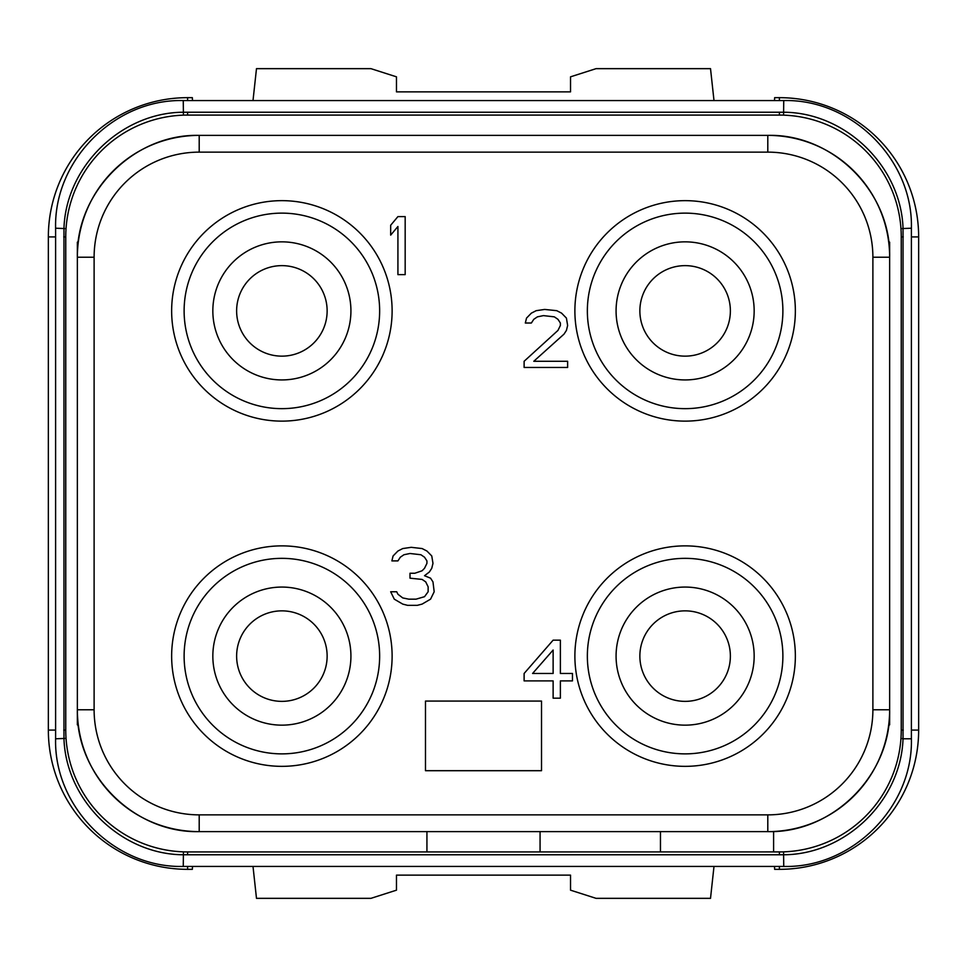 <?xml version="1.0" encoding="UTF-8"?>
<svg xmlns="http://www.w3.org/2000/svg" width="967" height="967" viewBox="0 0 967 967"><rect width="100%" height="100%" fill="white"/><g stroke="black" fill="none" stroke-linecap="round" stroke-linejoin="round"><path stroke-width="1.45" d="M426.93 831.62L426.93 851.927L187.598 851.927A121.842 121.842 0 0 1 65.756 730.085L65.756 236.915A121.842 121.842 0 0 1 187.598 115.073L779.402 115.073A121.842 121.842 0 0 1 901.244 236.915L901.244 730.085A121.842 121.842 0 0 1 779.402 851.927L773.6 851.927L773.6 831.487A121.842 121.842 0 0 0 889.64 709.778C891.32 774.881 832.901 833.3 767.798 831.62L199.202 831.62C134.099 833.3 75.68 774.881 77.36 709.778A121.842 121.842 0 0 0 199.202 831.62L199.202 814.867A105.089 105.089 0 0 1 94.113 709.778L94.113 257.222A105.089 105.089 0 0 1 199.202 152.133L767.798 152.133A105.089 105.089 0 0 1 872.887 257.222L872.887 709.778A105.089 105.089 0 0 1 767.798 814.867L199.202 814.867M889.64 242.137L889.64 257.222A121.842 121.842 0 0 0 767.798 135.38C832.901 133.7 891.32 192.119 889.64 257.222L889.64 724.863M199.202 152.133L199.202 135.38A121.842 121.842 0 0 0 77.36 257.222C75.68 192.119 134.099 133.7 199.202 135.38L767.798 135.38L767.798 152.133M77.36 724.863L77.36 242.137M767.798 814.867L767.798 831.62A121.842 121.842 0 0 0 773.6 831.487M426.93 851.927L540.07 851.927L540.07 831.62M781.783 851.903L540.07 851.927M837.809 837.011L836.286 837.833M823.775 843.562L820.85 844.662M813.066 847.189L810.709 847.841M901.123 735.416L900.966 738.389L903.033 738.788C900.942 800.785 845.617 854.453 783.753 854.768L183.246 854.768C121.383 854.453 66.058 800.773 63.967 738.788L63.967 228.212C66.058 166.215 121.383 112.547 183.246 112.232L783.753 112.232C845.617 112.547 900.942 166.227 903.033 228.212L903.033 738.788L911.398 738.788C913.15 807.01 851.951 868.197 783.753 866.432L783.56 851.854M911.398 738.788L911.398 228.212L900.966 228.611L901.123 231.584M797.243 116.391L797.86 116.475M810.709 119.159L811.627 119.412M822.047 122.785L823.775 123.438M836.274 129.167L837.422 129.771M895.78 200.846L896.01 201.583M185.217 115.097L781.783 115.097M129.191 129.989L130.714 129.167M143.225 123.438L146.15 122.338M153.934 119.811L156.291 119.159M65.877 231.584L66.034 228.611L55.602 228.212C53.85 159.99 115.049 98.803 183.246 100.568L183.44 115.146M783.753 866.432L183.246 866.432C115.025 868.185 53.838 806.986 55.602 738.788L66.034 738.389L65.877 735.416M169.757 850.609L169.14 850.525M156.291 847.841L155.373 847.588M144.953 844.215L143.225 843.562M130.726 837.833L129.578 837.229M71.22 766.154L70.99 765.417M193.4 851.927L185.217 851.903M67.835 214.517L67.219 218.059M193.4 115.073L187.598 115.073L187.598 112.172M779.402 112.172L779.402 115.073L773.6 115.073M899.769 218.046L899.25 214.94M897.352 206.382L896.856 204.508M899.165 752.483L899.781 748.942M67.231 748.954L67.75 752.06M69.648 760.618L70.144 762.492M55.602 730.085L48.35 730.085L48.35 236.915A139.248 139.248 0 0 1 187.598 97.667L192.348 97.667L192.518 100.568M48.35 730.085A139.248 139.248 0 0 0 187.598 869.333L192.348 869.333L192.518 866.432M253.003 866.432L256.485 898.343L370.941 898.343L396.47 890.172L396.47 875.135L570.53 875.135L570.53 890.172L596.059 898.343L710.515 898.343L713.997 866.432M774.482 866.432L774.652 869.333L779.402 869.333A139.248 139.248 0 0 0 918.65 730.085L918.65 236.915A139.248 139.248 0 0 0 779.402 97.667L774.652 97.667L774.482 100.568M253.003 100.568L256.485 68.657L370.941 68.657L396.47 76.828L396.47 91.865L570.53 91.865L570.53 76.828L596.059 68.657L710.515 68.657L713.997 100.568M660.461 851.927L660.461 831.62M685.119 545.871A110.238 110.238 0 0 0 574.882 656.109A110.238 110.238 0 0 0 685.119 766.347A110.238 110.238 0 0 0 795.357 656.109A110.238 110.238 0 0 0 685.119 545.871M281.88 545.871A110.238 110.238 0 0 0 171.643 656.109A110.238 110.238 0 0 0 281.88 766.347A110.238 110.238 0 0 0 392.118 656.109A110.238 110.238 0 0 0 281.88 545.871M685.119 200.653A110.238 110.238 0 0 0 574.882 310.89A110.238 110.238 0 0 0 685.119 421.128A110.238 110.238 0 0 0 795.357 310.89A110.238 110.238 0 0 0 685.119 200.653M281.88 200.653A110.238 110.238 0 0 0 171.643 310.89A110.238 110.238 0 0 0 281.88 421.128A110.238 110.238 0 0 0 392.118 310.89A110.238 110.238 0 0 0 281.88 200.653M685.119 558.346A97.764 97.764 0 0 1 782.883 656.109A97.764 97.764 0 0 1 685.119 753.873A97.764 97.764 0 0 1 587.356 656.109A97.764 97.764 0 0 1 685.119 558.346M616.076 656.109A69.044 69.044 0 0 0 685.119 725.153A69.044 69.044 0 0 0 754.163 656.109A69.044 69.044 0 0 0 685.119 587.066A69.044 69.044 0 0 0 616.076 656.109A69.044 69.044 0 0 1 685.119 587.066A69.044 69.044 0 0 1 754.163 656.109A69.044 69.044 0 0 1 685.119 725.153A69.044 69.044 0 0 1 616.076 656.109M639.864 656.109A45.256 45.256 0 0 0 685.119 701.365A45.256 45.256 0 0 0 730.375 656.109A45.256 45.256 0 0 0 685.119 610.854A45.256 45.256 0 0 0 639.864 656.109M281.88 558.346A97.764 97.764 0 0 1 379.644 656.109A97.764 97.764 0 0 1 281.88 753.873A97.764 97.764 0 0 1 184.117 656.109A97.764 97.764 0 0 1 281.88 558.346M212.837 656.109A69.044 69.044 0 0 0 281.88 725.153A69.044 69.044 0 0 0 350.924 656.109A69.044 69.044 0 0 0 281.88 587.066A69.044 69.044 0 0 0 212.837 656.109A69.044 69.044 0 0 1 281.88 587.066A69.044 69.044 0 0 1 350.924 656.109A69.044 69.044 0 0 1 281.88 725.153A69.044 69.044 0 0 1 212.837 656.109M236.625 656.109A45.256 45.256 0 0 0 281.88 701.365A45.256 45.256 0 0 0 327.136 656.109A45.256 45.256 0 0 0 281.88 610.854A45.256 45.256 0 0 0 236.625 656.109M685.119 213.127A97.764 97.764 0 0 1 782.883 310.89A97.764 97.764 0 0 1 685.119 408.654A97.764 97.764 0 0 1 587.356 310.89A97.764 97.764 0 0 1 685.119 213.127M616.076 310.89A69.044 69.044 0 0 0 685.119 379.934A69.044 69.044 0 0 0 754.163 310.89A69.044 69.044 0 0 0 685.119 241.847A69.044 69.044 0 0 0 616.076 310.89A69.044 69.044 0 0 1 685.119 241.847A69.044 69.044 0 0 1 754.163 310.89A69.044 69.044 0 0 1 685.119 379.934A69.044 69.044 0 0 1 616.076 310.89M639.864 310.89A45.256 45.256 0 0 0 685.119 356.146A45.256 45.256 0 0 0 730.375 310.89A45.256 45.256 0 0 0 685.119 265.635A45.256 45.256 0 0 0 639.864 310.89M281.88 213.127A97.764 97.764 0 0 1 379.644 310.89A97.764 97.764 0 0 1 281.88 408.654A97.764 97.764 0 0 1 184.117 310.89A97.764 97.764 0 0 1 281.88 213.127M212.837 310.89A69.044 69.044 0 0 0 281.88 379.934A69.044 69.044 0 0 0 350.924 310.89A69.044 69.044 0 0 0 281.88 241.847A69.044 69.044 0 0 0 212.837 310.89A69.044 69.044 0 0 1 281.88 241.847A69.044 69.044 0 0 1 350.924 310.89A69.044 69.044 0 0 1 281.88 379.934A69.044 69.044 0 0 1 212.837 310.89M236.625 310.89A45.256 45.256 0 0 0 281.88 356.146A45.256 45.256 0 0 0 327.136 310.89A45.256 45.256 0 0 0 281.88 265.635A45.256 45.256 0 0 0 236.625 310.89M425.48 701.075L425.48 770.699L541.52 770.699L541.52 701.075L425.48 701.075M405.173 274.628L405.173 216.608L397.921 216.608L390.668 225.251L390.668 235.126L397.921 226.483L397.921 274.628L405.173 274.628M524.114 361.283L524.114 367.46L567.629 367.46L567.629 361.283L533.784 361.283L564.003 334.135L566.42 330.424L567.629 325.492L566.42 318.083L561.585 313.139L556.75 310.673L544.663 309.44L536.202 310.673L531.366 313.139L526.532 318.083L525.323 323.014L531.366 323.014L533.784 319.315L537.41 316.85L543.454 315.617L554.333 316.85L557.959 319.315L560.377 323.014L560.377 325.492L557.959 330.424L524.114 361.283M430.557 599.165L434.183 591.768L432.974 581.892L430.557 578.181L424.513 575.716L429.348 572.017L431.765 568.306L432.974 563.374L431.765 555.965L426.93 551.021L422.095 548.555L411.217 547.322L402.755 548.555L397.921 551.021L393.085 555.965L391.877 560.896L397.921 560.896L400.338 557.197L403.964 554.732L410.008 553.499L420.887 554.732L424.513 557.197L426.93 560.896L426.93 563.374L424.513 568.306L422.095 570.772L414.843 573.25L410.008 573.25L410.008 578.181L422.095 579.414L425.722 581.892L428.139 586.824L428.139 591.768L424.513 596.699L416.052 599.165L408.799 599.165L402.755 597.932L397.921 594.234L396.712 591.768L390.668 591.768L394.294 599.165L402.755 604.109L407.59 605.342L417.26 605.342L422.095 604.109L430.557 599.165M553.124 640.154L524.114 673.479L524.114 680.889L553.124 680.889L553.124 698.174L560.377 698.174L560.377 680.889L572.464 680.889L572.464 673.479L560.377 673.479L560.377 640.154L553.124 640.154M532.575 673.479L553.124 650.029L553.124 673.479L532.575 673.479M77.36 709.778L94.113 709.778M77.36 257.222L94.113 257.222M889.64 257.222L872.887 257.222M889.64 709.778L872.887 709.778M187.598 851.927L187.598 854.828M183.44 851.854L183.246 866.432M779.402 851.927L779.402 854.828M901.244 730.085L903.275 730.085M901.244 236.915L903.275 236.915M783.56 115.146L783.753 100.568C851.975 98.815 913.162 160.014 911.398 228.212M65.756 236.915L63.725 236.915M65.756 730.085L63.725 730.085M55.602 236.915L48.35 236.915M187.598 866.432L187.598 869.333M779.402 100.568L779.402 97.667M911.398 236.915L918.65 236.915M911.398 730.085L918.65 730.085M779.402 866.432L779.402 869.333M187.598 100.568L187.598 97.667M183.246 100.568L783.753 100.568M55.602 738.788L55.602 228.212"/></g></svg>
